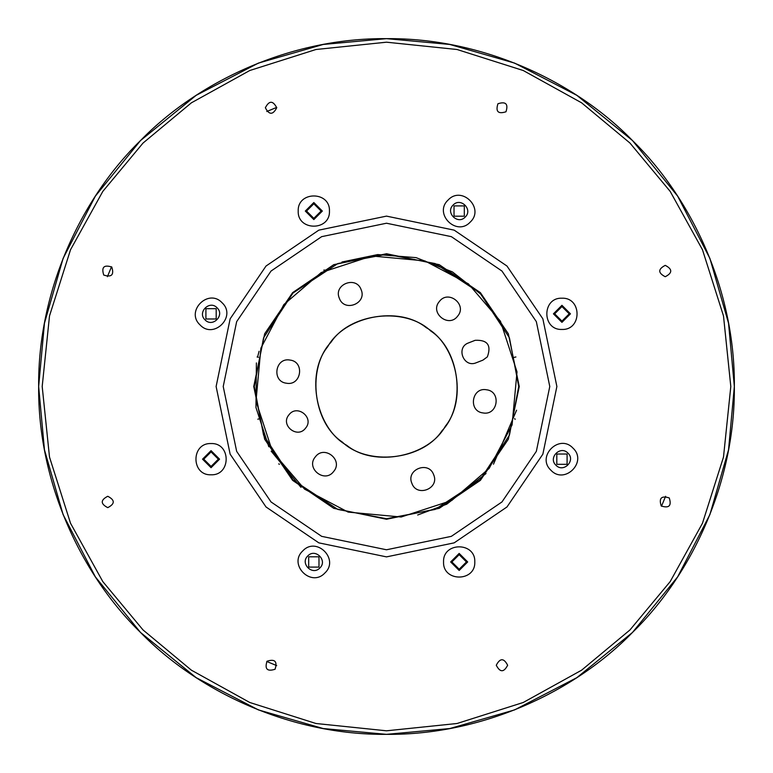 <?xml version="1.0" encoding="UTF-8"?>
<svg xmlns="http://www.w3.org/2000/svg" width="773" height="773" viewBox="0 0 773 773"><rect width="100%" height="100%" fill="white"/><g stroke="black" fill="none" stroke-linecap="round" stroke-linejoin="round"><path stroke-width="1.16" d="M734.35 386.5L728.543 323.201L709.923 258.462L677.65 196.149L632.469 140.531L576.851 95.35L514.538 63.077L449.799 44.457L386.5 38.65L323.201 44.457L258.462 63.077L196.149 95.35L140.531 140.531L95.35 196.149L63.077 258.462L44.457 323.201L38.65 386.5L44.457 449.799L63.077 514.538L95.35 576.851L140.531 632.469L196.149 677.65L258.462 709.923L323.201 728.543L386.5 734.35L449.799 728.543L514.538 709.923L576.851 677.65L632.469 632.469L677.65 576.851L709.923 514.538L728.543 449.799L734.35 386.5M629.956 143.044L581.596 102.809L523.244 70.517L457.046 49.501L386.5 42.196L315.954 49.501L249.756 70.517L191.404 102.809L143.044 143.044L102.809 191.404L70.517 249.756L49.501 315.954L42.196 386.5L49.501 457.046L70.517 523.244L102.809 581.596L143.044 629.956L191.404 670.191L249.756 702.483L315.954 723.499L386.5 730.804L457.046 723.499L523.244 702.483L581.596 670.191L629.956 629.956L670.191 581.596L702.483 523.244L723.499 457.046L730.804 386.5L723.499 315.954L702.483 249.756L670.191 191.404L629.956 143.044M140.531 632.469C82.064 575.576 37.8 483.502 38.65 386.5C37.8 289.498 82.064 197.424 140.531 140.531C197.424 82.064 289.498 37.8 386.5 38.65C483.502 37.8 575.576 82.064 632.469 140.531C690.936 197.424 735.2 289.498 734.35 386.5C735.2 483.502 690.936 575.576 632.469 632.469C575.576 690.936 483.502 735.2 386.5 734.35C289.498 735.2 197.424 690.936 140.531 632.469M265.361 107.756C269.149 115.08 272.937 115.08 276.724 107.756C272.937 100.432 269.149 100.432 265.361 107.756C269.149 115.08 272.937 115.08 276.724 107.756C272.937 100.432 269.149 100.432 265.361 107.756M497.938 103.746C495.445 111.602 498.121 114.278 505.977 111.776C508.479 103.92 505.793 101.244 497.938 103.746C495.445 111.602 498.121 114.278 505.977 111.776C508.479 103.92 505.793 101.244 497.938 103.746M665.244 265.361C657.92 269.149 657.92 272.937 665.244 276.724C672.568 272.937 672.568 269.149 665.244 265.361C657.92 269.149 657.92 272.937 665.244 276.724C672.568 272.937 672.568 269.149 665.244 265.361M669.254 497.938C661.398 495.445 658.722 498.121 661.224 505.977C669.08 508.479 671.756 505.793 669.254 497.938C661.398 495.445 658.722 498.121 661.224 505.977C669.08 508.479 671.756 505.793 669.254 497.938M507.639 665.244C503.851 657.92 500.063 657.92 496.276 665.244C500.063 672.568 503.851 672.568 507.639 665.244C503.851 657.92 500.063 657.92 496.276 665.244C500.063 672.568 503.851 672.568 507.639 665.244M275.062 669.254C277.555 661.398 274.879 658.722 267.023 661.224C264.521 669.08 267.207 671.756 275.062 669.254C277.555 661.398 274.879 658.722 267.023 661.224C264.521 669.08 267.207 671.756 275.062 669.254M107.756 507.639C115.08 503.851 115.08 500.063 107.756 496.276C100.432 500.063 100.432 503.851 107.756 507.639C115.08 503.851 115.08 500.063 107.756 496.276C100.432 500.063 100.432 503.851 107.756 507.639M298.214 211.058C297.354 231.195 330.303 231.195 329.443 211.058C330.303 190.921 297.354 190.921 298.214 211.058C297.354 231.195 330.303 231.195 329.443 211.058C330.303 190.921 297.354 190.921 298.214 211.058M305.306 211.058L313.828 219.58L322.351 211.058L313.828 202.536L305.306 211.058M448.127 200.014C433.276 213.648 456.582 236.944 470.216 222.102C485.058 208.468 461.761 185.162 448.127 200.014C433.276 213.648 456.582 236.944 470.216 222.102C485.058 208.468 461.761 185.162 448.127 200.014M453.142 205.038C445.045 212.469 457.761 225.175 465.191 217.078C473.289 209.647 460.582 196.931 453.142 205.038M561.942 298.214C541.805 297.354 541.805 330.303 561.942 329.443C582.079 330.303 582.079 297.354 561.942 298.214C541.805 297.354 541.805 330.303 561.942 329.443C582.079 330.303 582.079 297.354 561.942 298.214M561.942 305.306L553.42 313.828L561.942 322.351L570.464 313.828L561.942 305.306M572.986 448.127C559.352 433.276 536.056 456.582 550.898 470.216C564.532 485.058 587.838 461.761 572.986 448.127C559.352 433.276 536.056 456.582 550.898 470.216C564.532 485.058 587.838 461.761 572.986 448.127M567.962 453.142C560.531 445.045 547.825 457.761 555.922 465.191C563.353 473.289 576.069 460.582 567.962 453.142M474.786 561.942C475.646 541.805 442.697 541.805 443.557 561.942C442.697 582.079 475.646 582.079 474.786 561.942C475.646 541.805 442.697 541.805 443.557 561.942C442.697 582.079 475.646 582.079 474.786 561.942M467.694 561.942L459.172 553.42L450.649 561.942L459.172 570.464L467.694 561.942M324.873 572.986C339.724 559.352 316.418 536.056 302.784 550.898C287.942 564.532 311.239 587.838 324.873 572.986C339.724 559.352 316.418 536.056 302.784 550.898C287.942 564.532 311.239 587.838 324.873 572.986M319.858 567.962C327.955 560.531 315.239 547.825 307.809 555.922C299.711 563.353 312.418 576.069 319.858 567.962M211.058 474.786C231.195 475.646 231.195 442.697 211.058 443.557C190.921 442.697 190.921 475.646 211.058 474.786C231.195 475.646 231.195 442.697 211.058 443.557C190.921 442.697 190.921 475.646 211.058 474.786M211.058 467.694L219.58 459.172L211.058 450.649L202.536 459.172L211.058 467.694M103.746 275.062C111.602 277.555 114.278 274.879 111.776 267.023C103.92 264.521 101.244 267.207 103.746 275.062C111.602 277.555 114.278 274.879 111.776 267.023C103.92 264.521 101.244 267.207 103.746 275.062M200.014 324.873C213.648 339.724 236.944 316.418 222.102 302.784C208.468 287.942 185.162 311.239 200.014 324.873C213.648 339.724 236.944 316.418 222.102 302.784C208.468 287.942 185.162 311.239 200.014 324.873M205.038 319.858C212.469 327.955 225.175 315.239 217.078 307.809C209.647 299.711 196.931 312.418 205.038 319.858M501.957 271.043L451.345 236.654L386.5 223.223L321.655 236.654L271.043 271.043L236.654 321.655L223.223 386.5L236.654 451.345L271.043 501.957L321.655 536.346L386.5 549.777L451.345 536.346L501.957 501.957L536.346 451.345L549.777 386.5L536.346 321.655L501.957 271.043M266.028 506.972L230.141 454.166L216.121 386.5L230.141 318.834L266.028 266.028L318.834 230.141L386.5 216.121L454.166 230.141L506.972 266.028L542.859 318.834L556.879 386.5L542.859 454.166L506.972 506.972L454.166 542.859L386.5 556.879L318.834 542.859L266.028 506.972M480.371 292.629L508.334 333.772L519.253 386.5L508.334 439.228L480.371 480.371L439.228 508.334L386.5 519.253L333.772 508.334L292.629 480.371L333.772 508.334L386.5 519.253L439.228 508.334L480.371 480.371L508.334 439.228L519.253 386.5L508.334 333.772L480.371 292.629L439.228 264.666L386.5 253.747L333.772 264.666L292.629 292.629L264.666 333.772L253.747 386.5L264.666 439.228L292.629 480.371L264.666 439.228L253.747 386.5L264.666 333.772L292.629 292.629L333.772 264.666L386.5 253.747L439.228 264.666L480.371 292.629M306.552 211.058L313.828 218.334L321.104 211.058L313.828 203.782L306.552 211.058L313.828 218.334L321.104 211.058L313.828 203.782L306.552 211.058M454.022 205.908L454.022 216.198L464.312 216.198L464.312 205.908L454.022 205.908L454.022 216.198L464.312 216.198L464.312 205.908L454.022 205.908M561.942 306.552L554.666 313.828L561.942 321.104L569.218 313.828L561.942 306.552L554.666 313.828L561.942 321.104L569.218 313.828L561.942 306.552M567.092 454.022L556.802 454.022L556.802 464.312L567.092 464.312L567.092 454.022L556.802 454.022L556.802 464.312L567.092 464.312L567.092 454.022M466.448 561.942L459.172 554.666L451.896 561.942L459.172 569.218L466.448 561.942L459.172 554.666L451.896 561.942L459.172 569.218L466.448 561.942M318.978 567.092L318.978 556.802L308.688 556.802L308.688 567.092L318.978 567.092L318.978 556.802L308.688 556.802L308.688 567.092L318.978 567.092M211.058 466.448L218.334 459.172L211.058 451.896L203.782 459.172L211.058 466.448L218.334 459.172L211.058 451.896L203.782 459.172L211.058 466.448M205.908 318.978L216.198 318.978L216.198 308.688L205.908 308.688L205.908 318.978L216.198 318.978L216.198 308.688L205.908 308.688L205.908 318.978M254.278 386.5L263.564 337.83L293.006 293.006L337.83 263.564L386.5 254.278L435.17 263.564L479.994 293.006L509.436 337.83L518.722 386.5L509.436 435.17L479.994 479.994L435.17 509.436L386.5 518.722L337.83 509.436L293.006 479.994L263.564 435.17L254.278 386.5L263.564 337.83L293.006 293.006L337.83 263.564L386.5 254.278L435.17 263.564L479.994 293.006L509.436 337.83L518.722 386.5L509.436 435.17L479.994 479.994L435.17 509.436L386.5 518.722L337.83 509.436L293.006 479.994L263.564 435.17L254.278 386.5M268.811 446.755L255.96 407.516L256.394 362.933L255.96 407.516L268.811 446.755M259.061 351.29L257.593 357.078M341.966 262.008L377.707 254.578L416.106 257.641L452.408 271.883L482.178 295.247L452.408 271.883L416.106 257.641L377.707 254.578L341.966 262.008M516.577 410.183L493.493 464.187L516.577 410.183M486.043 473.52L446.755 504.189L417.691 514.992L446.755 504.189L486.043 473.52M300.948 487.309L271.159 451.142L300.948 487.309M487.357 356.875C491.56 345.251 487.492 339.724 475.144 340.313L468.535 342.903C455.539 347.377 463.732 368.286 476.303 362.73L482.912 360.141L487.357 356.875C491.56 345.251 487.492 339.724 475.144 340.313M288.947 414.83C279.932 425.198 297.489 439.219 305.596 428.116C314.621 417.749 297.064 403.738 288.947 414.83C279.932 425.198 297.489 439.219 305.596 428.116C314.621 417.749 297.064 403.738 288.947 414.83M441.982 430.783C422.551 460.215 367.687 466.37 342.217 441.982C312.785 422.551 306.63 367.687 331.018 342.217C350.449 312.785 405.313 306.63 430.783 331.018C460.215 350.449 466.37 405.313 441.982 430.783M486.517 389.776C471.685 386.877 467.984 411.313 483.019 412.937C497.86 415.826 501.551 391.389 486.517 389.776C471.685 386.877 467.984 411.313 483.019 412.937C497.86 415.826 501.551 391.389 486.517 389.776M433.672 474.757C428.764 460.457 405.757 469.482 411.864 483.309C416.782 497.599 439.789 488.584 433.672 474.757C428.764 460.457 405.757 469.482 411.864 483.309C416.782 497.599 439.789 488.584 433.672 474.757M333.656 471.482C343.579 460.08 324.264 444.668 315.345 456.872C305.422 468.274 324.737 483.685 333.656 471.482C343.579 460.08 324.264 444.668 315.345 456.872C305.422 468.274 324.737 483.685 333.656 471.482M286.483 383.224C301.315 386.123 305.016 361.687 289.981 360.063C275.14 357.174 271.449 381.611 286.483 383.224C301.315 386.123 305.016 361.687 289.981 360.063C275.14 357.174 271.449 381.611 286.483 383.224M339.328 298.243C344.236 312.543 367.243 303.518 361.136 289.691C356.218 275.401 333.211 284.416 339.328 298.243C344.236 312.543 367.243 303.518 361.136 289.691C356.218 275.401 333.211 284.416 339.328 298.243M439.344 301.518C429.421 312.92 448.736 328.332 457.655 316.128C467.578 304.726 448.263 289.315 439.344 301.518C429.421 312.92 448.736 328.332 457.655 316.128C467.578 304.726 448.263 289.315 439.344 301.518M489.145 468.428L512.093 424.889L517.011 371.852L500.46 321.22L468.428 283.855L424.889 260.907L371.852 255.989L321.22 272.54L283.855 304.572L260.907 348.111L255.989 401.148L272.54 451.78L304.572 489.145L348.111 512.093L401.148 517.011L451.78 500.46L489.145 468.428M468.535 342.903C455.539 347.377 463.732 368.286 476.303 362.73M445.354 426.203C467.626 398.858 457.094 344.661 426.203 327.646C398.858 305.374 344.661 315.906 327.646 346.797C305.374 374.142 315.906 428.339 346.797 445.354C374.142 467.626 428.339 457.094 445.354 426.203M266.772 661.495L276.705 665.611M661.495 506.228L665.611 496.295M276.705 107.389L266.772 111.505M111.505 266.772L107.389 276.705M257.08 356.962L258.462 357.281M515.92 356.962L513.591 357.493M257.834 419.188L260.163 418.599M279.507 464.187L278.666 463.926M325.588 270.154L323.81 270.086M514.76 418.599L515.108 419.401"/></g></svg>
